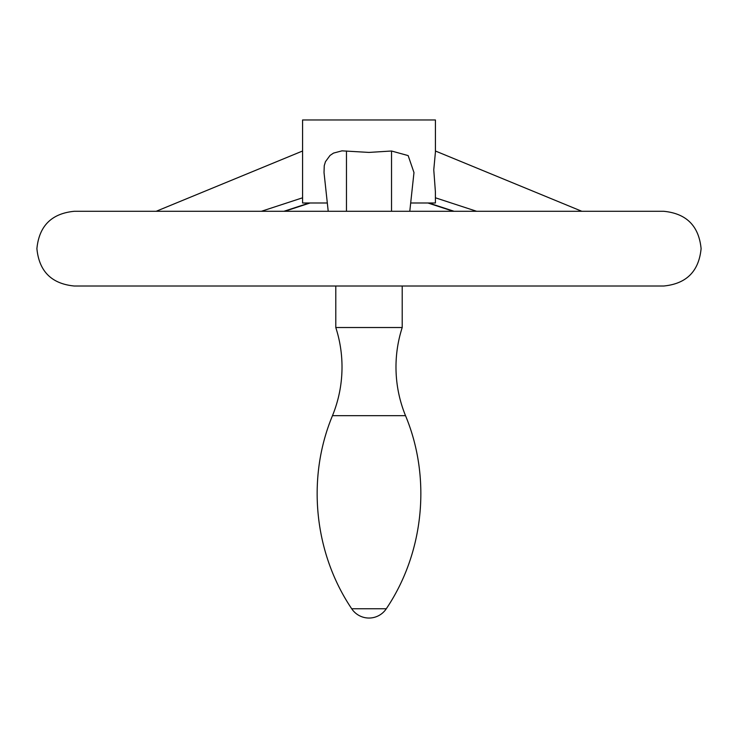 <?xml version="1.0" encoding="UTF-8"?>
<svg xmlns="http://www.w3.org/2000/svg" width="738" height="738" viewBox="0 0 738 738"><rect width="100%" height="100%" fill="white"/><g stroke="black" fill="none" stroke-linecap="round" stroke-linejoin="round"><path stroke-width="1.11" d="M405.522 415.679C431.49 478.012 424.046 552.78 386.297 608.758L351.703 608.758C313.954 552.78 306.51 478.012 332.478 415.679L405.522 415.679C399.193 400.097 396.011 383.889 395.983 367.072C395.992 353.557 398.068 340.375 402.21 327.524L335.79 327.524L335.79 286.012M330.55 286.012L663.739 286.012C686.432 283.789 698.886 271.335 701.1 248.651C698.886 225.957 686.432 213.503 663.739 211.289L74.261 211.289C51.568 213.503 39.114 225.957 36.9 248.651C39.114 271.344 51.568 283.798 74.261 286.012L330.55 286.012M410.679 202.987L435.42 202.987L435.383 191.603L433.769 169.841L435.42 152.102L435.42 119.962L302.58 119.962L302.58 202.987L327.321 202.987M328.216 211.289L324.019 172.563L324.259 165.644L325.476 161.659L330.052 155.423L333.53 153.089L341.998 150.847L369 152.415L391.537 151.013L408.151 155.598L413.981 172.563L409.784 211.289M302.58 197.793L261.372 211.289M309.268 202.987L283.909 211.289M428.732 202.987L454.091 211.289M435.42 197.793L476.628 211.289M391.537 151.013L391.537 211.289M346.463 151.013L346.463 211.289M332.478 415.679C338.807 400.097 341.989 383.889 342.017 367.072C342.008 353.557 339.932 340.375 335.79 327.524M351.703 608.758A20.756 20.756 0 0 0 386.297 608.758M402.21 327.524L402.21 286.012M156.17 211.289L302.58 151.004M284.702 211.289L310.098 202.987M453.298 211.289L427.902 202.987M581.83 211.289L435.42 151.004"/></g></svg>
